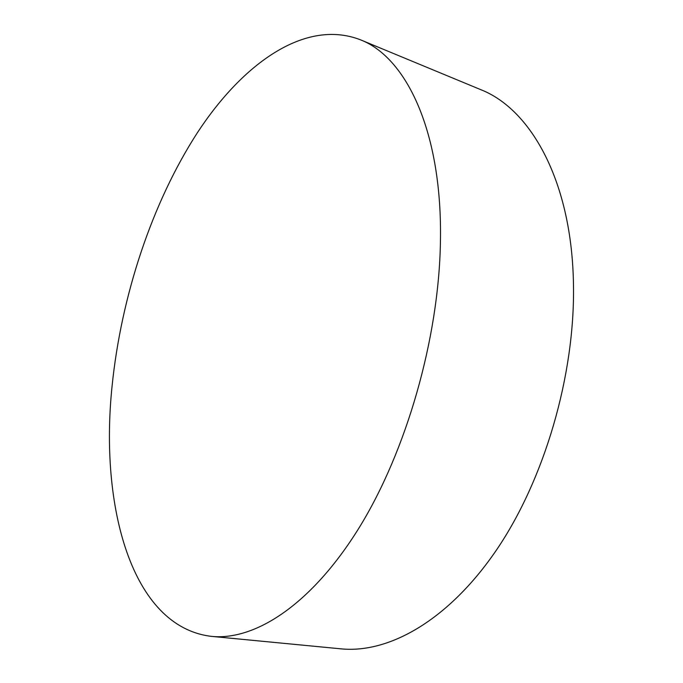 <?xml version="1.0" encoding="UTF-8"?>
<svg xmlns="http://www.w3.org/2000/svg" width="683" height="683" viewBox="0 0 683 683"><rect width="100%" height="100%" fill="white"/><g stroke="black" fill="none" stroke-linecap="round" stroke-linejoin="round"><path stroke-width="1.02" d="M360.291 39.742L480.516 89.558C531.075 109.135 572.2 182.045 573.472 285.272C575.001 375.385 544.428 479.543 496.473 550.02C448.364 620.574 388.747 653.64 341.022 648.85L211.491 636.377C131.298 626.883 99.496 505.77 112.097 385.938C121.241 296.089 151.925 202.911 197.532 132.485C243.037 63.16 305.318 18.561 360.291 39.742C406.428 57.329 442.695 132.212 440.415 242.38C438.827 338.495 406.351 451.429 358.976 528.01C311.448 604.711 254.981 640.799 211.491 636.377"/></g></svg>
